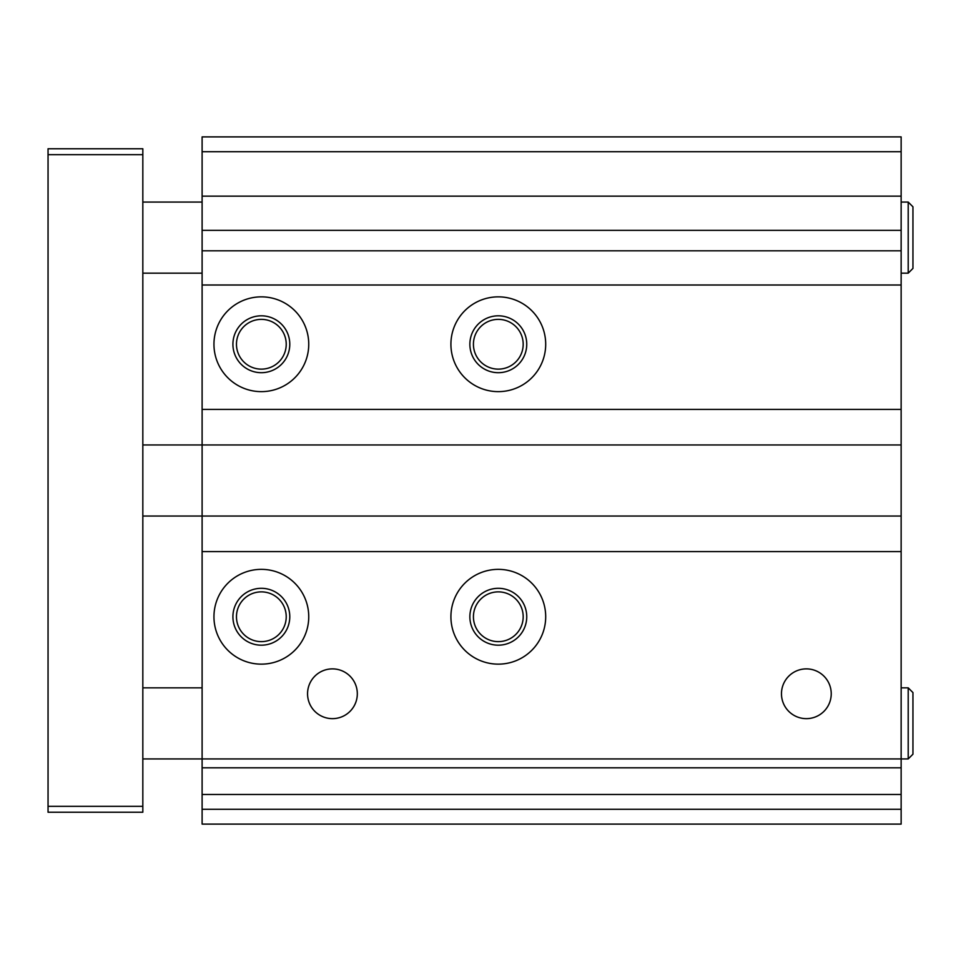 <?xml version="1.0" encoding="UTF-8"?>
<svg xmlns="http://www.w3.org/2000/svg" width="961" height="961" viewBox="0 0 961 961"><rect width="100%" height="100%" fill="white"/><g stroke="black" fill="none" stroke-linecap="round" stroke-linejoin="round"><path stroke-width="1.44" d="M901.142 285.009L901.142 250.809L202.11 250.809L202.11 285.009L901.142 285.009L901.142 551.59L202.11 551.59L202.11 824.094L901.142 824.094L901.142 809.282L202.11 809.282M901.142 516.045L202.11 516.045L202.11 551.59M901.142 444.955L202.11 444.955L202.11 516.045L142.829 516.045M901.142 409.41L202.11 409.41L202.11 444.955L142.829 444.955M202.11 285.009L202.11 409.41M450.913 344.254A47.389 47.389 0 0 1 522.003 303.208A47.389 47.389 0 0 1 522.003 385.289A47.389 47.389 0 0 1 450.913 344.254M213.955 344.254A47.389 47.389 0 0 1 285.045 303.208A47.389 47.389 0 0 1 285.045 385.289A47.389 47.389 0 0 1 213.955 344.254M901.142 151.718L202.11 151.718L202.11 136.906L901.142 136.906L901.142 230.352L202.11 230.352L202.11 250.809M901.142 230.352L901.142 250.809M901.142 196.152L202.11 196.152L202.11 230.352M202.11 151.718L202.11 196.152M202.11 794.471L901.142 794.471L901.142 809.282M901.142 794.471L901.142 767.815L202.11 767.815M901.142 551.59L901.142 767.815M901.142 687.836L908.205 687.836L908.205 758.926L142.829 758.926M307.556 693.758A24.878 24.878 0 0 1 344.879 672.22A24.878 24.878 0 0 1 344.879 715.308A24.878 24.878 0 0 1 307.556 693.758M781.473 693.758A24.878 24.878 0 0 1 818.796 672.22A24.878 24.878 0 0 1 818.796 715.308A24.878 24.878 0 0 1 781.473 693.758M450.913 616.746A47.389 47.389 0 0 1 522.003 575.711A47.389 47.389 0 0 1 522.003 657.792A47.389 47.389 0 0 1 450.913 616.746M213.955 616.746A47.389 47.389 0 0 1 285.045 575.711A47.389 47.389 0 0 1 285.045 657.792A47.389 47.389 0 0 1 213.955 616.746M469.869 616.746A28.434 28.434 0 0 1 512.525 592.12A28.434 28.434 0 0 1 512.525 641.371A28.434 28.434 0 0 1 469.869 616.746M473.425 616.746A24.878 24.878 0 0 1 510.747 595.207A24.878 24.878 0 0 1 510.747 638.296A24.878 24.878 0 0 1 473.425 616.746M473.425 344.254A24.878 24.878 0 0 0 510.747 365.793A24.878 24.878 0 0 0 510.747 322.704A24.878 24.878 0 0 0 473.425 344.254M469.869 344.254A28.434 28.434 0 0 0 512.525 368.88A28.434 28.434 0 0 0 512.525 319.629A28.434 28.434 0 0 0 469.869 344.254M232.91 344.254A28.434 28.434 0 0 1 275.567 319.629A28.434 28.434 0 0 1 275.567 368.88A28.434 28.434 0 0 1 232.91 344.254M236.466 344.254A24.878 24.878 0 0 1 273.789 322.704A24.878 24.878 0 0 1 273.789 365.793A24.878 24.878 0 0 1 236.466 344.254M232.91 616.746A28.434 28.434 0 0 1 275.567 592.12A28.434 28.434 0 0 1 275.567 641.371A28.434 28.434 0 0 1 232.91 616.746M236.466 616.746A24.878 24.878 0 0 1 273.789 595.207A24.878 24.878 0 0 1 273.789 638.296A24.878 24.878 0 0 1 236.466 616.746M901.142 202.074L908.205 202.074L908.205 273.164L901.142 273.164M142.829 202.074L202.11 202.074M908.205 273.164L912.95 268.419L912.95 206.807L908.205 202.074M142.829 687.836L202.11 687.836M908.205 758.926L912.95 754.193L912.95 692.581L908.205 687.836M48.05 806.315L142.829 806.315L142.829 812.237L48.05 812.237L48.05 154.685L142.829 154.685L142.829 148.763L48.05 148.763L48.05 154.685M142.829 806.315L142.829 154.685M142.829 273.164L202.11 273.164"/></g></svg>
